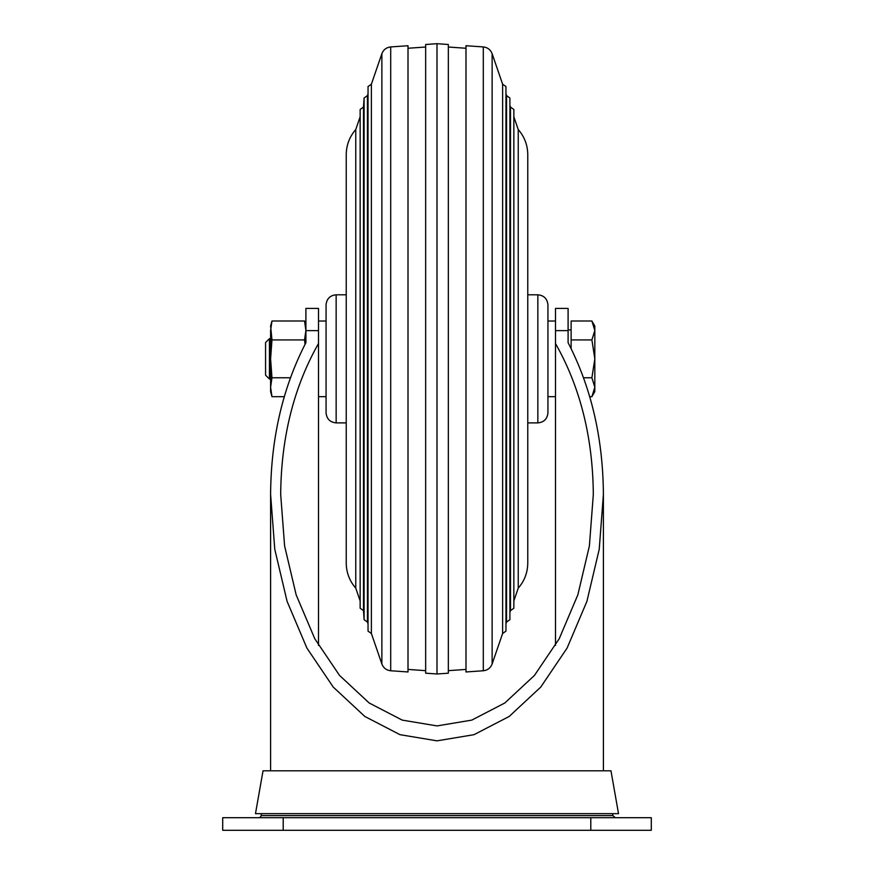 <?xml version="1.0" encoding="UTF-8"?>
<svg xmlns="http://www.w3.org/2000/svg" width="874" height="874" viewBox="0 0 874 874"><rect width="100%" height="100%" fill="white"/><g stroke="black" fill="none" stroke-linecap="round" stroke-linejoin="round"><path stroke-width="1.31" d="M326.068 304.895L326.068 412.801C326.668 418.919 330.033 422.284 336.151 422.885L336.151 294.811C330.033 295.401 326.668 298.766 326.068 304.895M537.849 422.885L537.849 294.811C543.967 295.401 547.332 298.766 547.932 304.895L547.932 412.801C547.332 418.919 543.967 422.284 537.849 422.885L527.765 422.885M355.762 129.538L355.762 588.147C349.524 580.948 346.355 572.579 346.235 563.053L346.235 154.632C346.355 145.106 349.524 136.748 355.762 129.538L360.154 116.766L360.154 109.447L360.154 608.249L363.497 610.631L364.097 619.688L367.441 622.069L368.041 623.807M360.154 109.447L363.497 107.065L363.497 610.631M363.497 107.065L364.097 97.997L367.441 95.616L367.441 622.069M371.384 84.177L371.384 633.508L368.041 631.126L368.041 86.559L371.384 84.177L381.872 53.718L381.872 663.978L371.384 633.508M390.7 670.751L390.7 46.934L408.005 45.732L408.005 671.964L390.7 670.751C386.406 670.26 383.457 667.998 381.872 663.978M425.66 44.498L425.66 673.199L437 673.985L437 43.7L425.66 44.498M437 43.7L448.34 44.498L448.34 673.199L437 673.985M465.995 358.843L465.995 671.964L483.3 670.751L483.3 46.934L465.995 45.732L465.995 358.843M492.128 663.978L492.128 53.718L502.616 84.177L502.616 633.508L492.128 663.978C490.543 667.998 487.594 670.26 483.3 670.751M505.959 93.879L506.559 95.616L506.559 622.069L505.959 623.807M509.903 105.328L510.503 107.065L510.503 610.631L509.903 612.368M513.846 116.766L518.238 129.538L518.238 588.147L513.846 600.919M603.399 770.802L603.399 494.455C603.005 438.071 591.239 387.499 568.1 342.717L568.1 308.424L555.493 308.424L555.493 343.504C580.227 387.16 592.834 437.47 593.315 494.455L589.393 545.955L577.834 594.877L559.207 638.763L534.462 675.416L504.822 702.991L471.785 720.11L437 725.912L402.215 720.11L369.178 702.991L339.538 675.416L314.793 638.763L296.166 594.877L284.607 545.955L280.685 494.455C281.166 437.47 293.773 387.16 318.507 343.504L318.507 330.623L305.9 330.623L305.9 342.717C282.761 387.499 270.995 438.071 270.601 494.455L270.601 770.802M305.9 330.623L305.9 308.424L318.507 308.424L318.507 330.623M318.507 343.504L318.507 645.405M555.493 343.504L555.493 645.405M603.399 494.455L599.225 549.287L586.913 601.356L567.095 648.082L540.744 687.095L509.192 716.451L474.025 734.673L437 740.846L399.975 734.673L364.808 716.451L333.256 687.095L306.905 648.082L287.087 601.356L274.775 549.287L270.601 494.455M283.209 817.693L222.706 817.693L222.706 830.3L651.294 830.3L651.294 817.693L283.209 817.693L283.209 830.3M258.649 817.693A2.524 2.524 0 0 0 261.129 815.606L261.468 813.661M618.519 813.661L255.481 813.661L263.03 770.802L610.97 770.802L618.519 813.661M591.895 377.765L594.823 358.843L594.823 391.618L591.895 396.687L594.823 387.226L591.895 377.765L583.559 377.765M591.895 396.687L589.742 396.687M269.432 338.675L269.432 379.01L265.565 375.143L265.565 342.542L269.432 338.675L270.601 338.675M591.895 320.998L594.823 326.068L594.823 358.843L591.895 339.92L594.823 330.459L591.895 320.998L571.126 320.998L571.126 348.628M591.895 339.92L571.126 339.92M284.258 396.687L271.967 396.687L270.601 391.618L270.601 330.459L271.967 320.998L304.545 320.998L305.9 330.459L304.545 339.92L305.07 344.301M271.967 396.687L270.601 387.226L271.967 377.765L270.601 358.843L271.967 339.92L270.601 326.068L271.967 320.998M271.967 339.92L304.545 339.92M271.967 377.765L290.441 377.765M568.1 330.623L555.493 330.623M590.791 817.693L590.791 830.3M612.532 813.661L612.871 815.606L261.129 815.606M537.849 294.811L527.765 294.811L527.765 154.632C527.645 145.106 524.476 136.748 518.238 129.538M346.235 294.811L336.151 294.811M346.235 422.885L336.151 422.885M355.762 588.147L360.154 600.919M364.097 97.997L364.097 619.688M367.441 95.616L368.041 93.879M390.7 46.934C386.406 47.436 383.457 49.687 381.872 53.718M408.005 669.429L425.66 670.664M408.005 48.256L425.66 47.021M465.995 48.256L448.34 47.021M465.995 669.429L448.34 670.664M492.128 53.718C490.543 49.687 487.594 47.436 483.3 46.934M502.616 84.177L505.959 86.559L505.959 631.126L502.616 633.508M506.559 95.616L509.903 97.997L509.903 619.688L506.559 622.069M510.503 107.065L513.846 109.447L513.846 608.249L510.503 610.631M518.238 588.147C524.476 580.948 527.645 572.579 527.765 563.053L527.765 154.632M318.507 396.665L326.068 396.665M547.932 396.665L555.493 396.665M318.507 321.031L326.068 321.031M547.932 321.031L555.493 321.031M612.871 815.606L615.351 817.693M269.432 379.01L270.601 379.01M568.1 329.924L571.126 329.924M305.9 326.068L304.545 320.998"/></g></svg>
